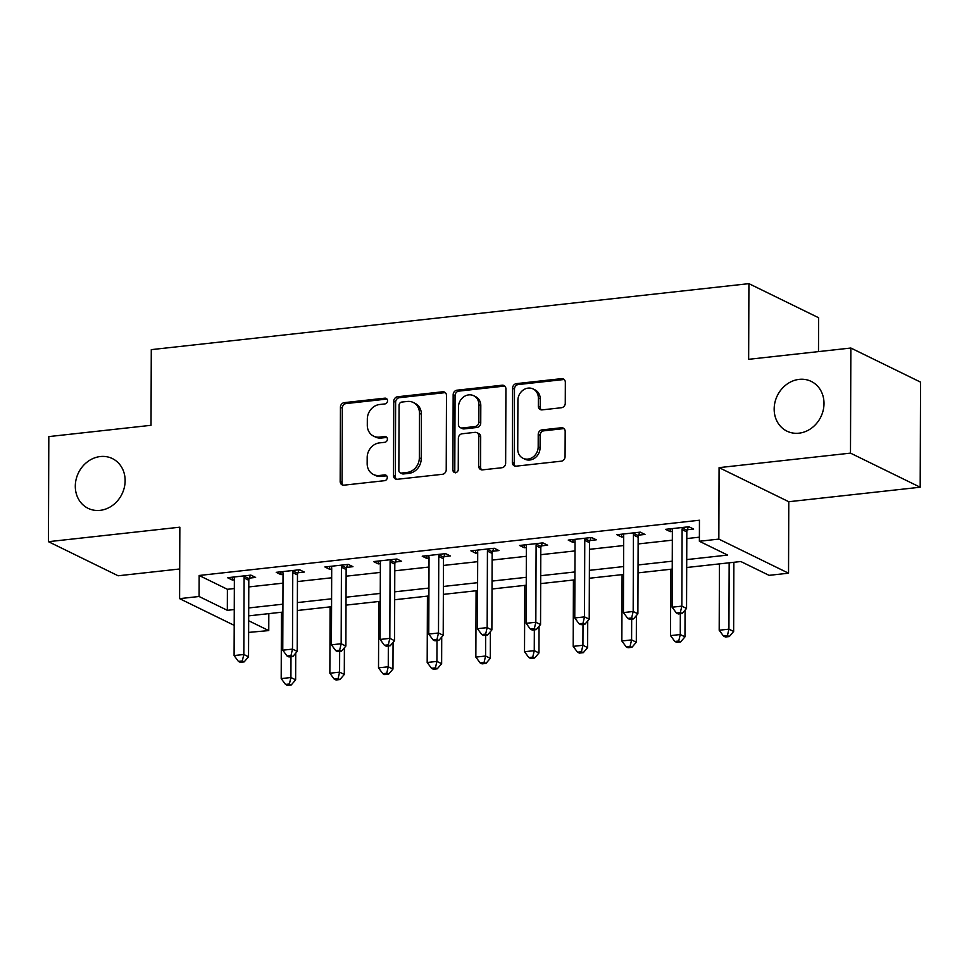 <?xml version="1.0" encoding="UTF-8"?>
<svg xmlns="http://www.w3.org/2000/svg" width="969" height="969" viewBox="0 0 969 969"><rect width="100%" height="100%" fill="white"/><g stroke="black" fill="none" stroke-linecap="round" stroke-linejoin="round"><path stroke-width="1.45" d="M387.539 400.754A2.968 2.604 -63.9 0 0 384.875 398.162L344.274 402.644A4.239 3.719 -63.9 0 0 340.434 407.186L340.167 481.46A4.239 3.719 -63.9 0 0 343.983 485.166L384.584 480.685A2.968 2.604 -63.9 0 0 384.608 474.907L379.351 475.488A13.59 11.882 -63.9 0 1 373.428 474.483A13.59 11.882 -63.9 0 1 367.166 463.63L367.19 457.441A13.59 11.882 -63.9 0 1 379.46 442.894L384.717 442.312A2.968 2.604 -63.9 0 0 384.741 436.534L379.485 437.116A13.59 11.882 -63.9 0 1 373.562 436.111A13.59 11.882 -63.9 0 1 367.299 425.258L367.324 419.068A13.59 11.882 -63.9 0 1 379.594 404.509L384.85 403.94A2.968 2.604 -63.9 0 0 387.539 400.754M386.994 399.058A2.968 2.604 -63.9 0 0 386.752 399.083L346.151 403.564A4.239 3.719 -63.9 0 0 342.311 408.106L342.057 482.392A4.239 3.719 -63.9 0 0 343.147 485.166M386.728 475.815A2.968 2.604 -63.9 0 0 386.486 475.827L381.229 476.409L379.351 475.488M386.861 437.443A2.968 2.604 -63.9 0 0 386.619 437.455L381.374 438.036L379.485 437.116M774.17 409.027A27.677 24.213 -63.9 0 0 786.925 431.144A27.677 24.213 -63.9 0 0 824.001 403.528A27.677 24.213 -63.9 0 0 811.247 381.411A27.677 24.213 -63.9 0 0 774.17 409.027M75.303 486.196A27.677 24.213 -63.9 0 0 88.058 508.313A27.677 24.213 -63.9 0 0 125.134 480.697A27.677 24.213 -63.9 0 0 112.38 458.579A27.677 24.213 -63.9 0 0 75.303 486.196M561.426 407.743A4.239 3.719 -63.9 0 0 565.266 403.201L565.339 382.355A4.239 3.719 -63.9 0 0 561.523 378.649L516.429 383.627A4.239 3.719 -63.9 0 0 512.601 388.181L512.335 462.455A4.239 3.719 -63.9 0 0 516.15 466.162L561.245 461.183A4.239 3.719 -63.9 0 0 565.072 456.629L565.169 431.459A4.239 3.719 -63.9 0 0 561.354 427.753L542.059 429.885A4.239 3.719 -63.9 0 0 538.219 434.439L538.183 446.915A11.362 9.932 -63.9 0 1 522.969 458.252A11.362 9.932 -63.9 0 1 517.737 449.18L517.906 400.282A11.362 9.932 -63.9 0 1 533.12 388.944A11.362 9.932 -63.9 0 1 538.352 398.017L538.316 406.168A4.239 3.719 -63.9 0 0 542.131 409.875L561.426 407.743M850.855 348.028L920.55 382.125L920.187 487.225L850.491 453.129L850.855 348.028L748.649 359.317L748.916 283.651L151.285 349.639L151.019 425.306L48.813 436.595L48.45 541.683L179.846 527.184L179.604 598.648L199.069 596.492L199.142 575.477L699.448 520.232L699.376 541.259L718.841 539.103L788.536 573.2L769.059 575.344L740.813 561.523L686.694 567.507M850.491 453.129L719.083 467.639L718.841 539.103M446.479 395.485A4.239 3.719 -63.9 0 0 442.676 391.779L397.581 396.757A4.239 3.719 -63.9 0 0 393.741 401.299L393.487 475.573A4.239 3.719 -63.9 0 0 397.29 479.28L442.385 474.301A4.239 3.719 -63.9 0 0 446.224 469.759L446.479 395.485M457.005 390.192L502.099 385.214A4.239 3.719 -63.9 0 1 505.915 388.92L505.648 463.194A4.239 3.719 -63.9 0 1 501.809 467.748L482.514 469.868A4.239 3.719 -63.9 0 1 478.71 466.174L478.807 436.05A4.239 3.719 -63.9 0 0 475.004 432.344L462.201 433.761A4.239 3.719 -63.9 0 0 458.361 438.303L458.252 469.662A2.968 2.604 -63.9 0 1 452.911 470.256L453.165 394.746A4.239 3.719 -63.9 0 1 457.005 390.192L458.894 391.113L503.989 386.134L502.099 385.214M48.45 541.683L118.145 575.78L179.701 568.985M199.142 575.477L227.4 589.297L234.328 588.534M248.779 586.935L282.996 583.156M297.447 581.557L331.664 577.79M346.115 576.192L380.332 572.413M394.783 570.814L429.001 567.035M443.451 565.436L477.669 561.669M492.119 560.07L526.337 556.291M540.787 554.692L575.005 550.913M589.455 549.326L623.673 545.547M638.123 543.948L672.341 540.169M686.791 538.57L699.388 537.177M249.287 578.13L255.622 577.427L250.923 575.126L227.558 577.706L232.269 580.007L234.365 579.777M297.955 572.752L304.29 572.049L299.591 569.748L276.226 572.328L280.937 574.629L283.033 574.399M346.623 567.386L352.958 566.683L348.246 564.382L324.894 566.962L329.605 569.263L331.701 569.033M395.291 562.008L401.626 561.305L396.915 559.004L373.562 561.584L378.273 563.885L380.369 563.655M443.959 556.63L450.294 555.94L445.583 553.626L422.23 556.206L426.941 558.507L429.025 558.277M492.627 551.264L498.962 550.562L494.251 548.26L470.898 550.84L475.609 553.142L477.693 552.911M541.296 545.886L547.63 545.184L542.919 542.882L519.566 545.462L524.265 547.764L526.361 547.533M589.964 540.508L596.298 539.818L591.587 537.504L568.234 540.084L572.933 542.398L575.029 542.155M638.632 535.142L644.966 534.44L640.255 532.138L616.902 534.718L621.601 537.02L623.697 536.79M687.3 529.764L693.634 529.062L688.923 526.761L665.57 529.34L670.269 531.642L672.365 531.412M818.49 351.602L818.611 317.735L748.916 283.651M719.083 467.639L788.778 501.724L920.187 487.225M788.778 501.724L788.536 573.2M268.825 613.643L268.764 630.589L248.621 632.406M686.718 559.597L727.622 555.08L699.376 541.259M199.069 596.492L227.327 610.313L234.256 609.549M248.706 607.951L282.924 604.184M297.374 602.585L331.592 598.806M346.042 597.207L380.26 593.428M394.71 591.829L428.928 588.062M443.378 586.463L477.596 582.684M492.046 581.085L526.264 577.306M540.714 575.719L574.932 571.94M589.382 570.341L623.6 566.562M638.05 564.963L672.268 561.184M234.207 625.356L179.604 598.648M248.67 620.754L268.764 630.589M672.232 569.094L638.026 572.873M623.564 574.472L589.358 578.251M574.896 579.85L540.69 583.617M526.24 585.215L492.022 588.995M477.572 590.593L443.354 594.372M428.904 595.959L394.686 599.738M380.236 601.337L346.018 605.116M331.568 606.715L297.35 610.494M282.9 612.081L248.682 615.86M227.4 589.297L227.327 610.313M232.269 580.007L232.281 577.185M280.937 574.629L280.949 571.807M329.605 569.263L329.605 566.441M378.273 563.885L378.273 561.063M426.941 558.507L426.941 555.685M475.609 553.142L475.609 550.319M524.265 547.764L524.277 544.941M572.933 542.398L572.945 539.563M621.601 537.02L621.614 534.198M670.269 531.642L670.282 528.82M373.562 436.111L375.451 437.031A13.59 11.882 -63.9 0 0 381.374 438.036M373.428 474.483L375.306 475.416A13.59 11.882 -63.9 0 0 381.229 476.409M445.389 392.699A4.239 3.719 -63.9 0 0 444.565 392.699L399.458 397.678A4.239 3.719 -63.9 0 0 395.631 402.22L395.364 476.506A4.239 3.719 -63.9 0 0 396.454 479.28M401.76 402.062A2.968 2.604 -63.9 0 0 399.083 405.248L398.853 470.449A2.968 2.604 -63.9 0 0 401.517 473.042L407.053 472.436A13.59 11.882 -63.9 0 0 419.335 457.877L419.492 413.315A13.59 11.882 -63.9 0 0 413.23 402.462A13.59 11.882 -63.9 0 0 407.307 401.457L401.76 402.062M400.221 472.824L402.099 473.744A2.968 2.604 -63.9 0 0 403.395 473.962L401.517 473.042M413.23 402.462L415.107 403.383A13.59 11.882 -63.9 0 1 421.37 414.235L421.212 458.797A13.59 11.882 -63.9 0 1 408.942 473.356L403.395 473.962M504.825 386.147A4.239 3.719 -63.9 0 0 503.989 386.134M476.857 432.658L478.734 433.579A4.239 3.719 -63.9 0 1 480.697 436.971L480.588 467.094A4.239 3.719 -63.9 0 0 481.678 469.868M458.894 391.113A4.239 3.719 -63.9 0 0 455.055 395.667L454.788 471.176A2.968 2.604 -63.9 0 0 455.333 472.86M478.916 404.788A11.362 9.932 -63.9 0 0 473.684 395.715A11.362 9.932 -63.9 0 0 458.47 407.041L458.422 424.277A4.239 3.719 -63.9 0 0 462.225 427.983L475.028 426.566A4.239 3.719 -63.9 0 0 478.856 422.012L478.916 404.788L480.806 405.708A11.362 9.932 -63.9 0 0 475.573 396.636L473.684 395.715M460.372 427.668L462.261 428.589A4.239 3.719 -63.9 0 0 464.103 428.904L462.225 427.983M480.806 405.708L480.745 422.932A4.239 3.719 -63.9 0 1 476.905 427.486L464.103 428.904M533.12 388.944L534.997 389.865A11.362 9.932 -63.9 0 1 540.23 398.937L540.205 407.089A4.239 3.719 -63.9 0 0 541.296 409.863M522.969 458.252L524.847 459.173A11.362 9.932 -63.9 0 0 540.06 447.835L538.183 446.915M564.079 428.686A4.239 3.719 -63.9 0 0 563.243 428.673L543.936 430.805A4.239 3.719 -63.9 0 0 540.108 435.36L540.06 447.835M564.249 379.582A4.239 3.719 -63.9 0 0 563.413 379.569L518.318 384.548A4.239 3.719 -63.9 0 0 514.478 389.102L514.224 463.376A4.239 3.719 -63.9 0 0 515.314 466.15M281.422 612.251L281.192 678.603L290.918 677.525L295.63 679.826L295.727 653.154M289.392 684.005L285.504 684.429L287.381 685.349L291.281 684.926L289.392 684.005L290.918 677.525L290.991 656.728M285.504 684.429L281.192 678.603M295.63 679.826L291.281 684.926M244.588 575.828L244.382 576.373A4.324 3.779 -63.9 0 0 244.091 577.984L243.825 654.487L234.098 655.565L234.365 579.05A4.324 3.779 -63.9 0 0 234.086 577.512L233.892 577.003M250.353 575.186L249.094 578.687A4.324 3.779 -63.9 0 0 248.803 580.286L248.536 656.788L243.825 654.487L242.298 660.967L238.41 661.403L240.288 662.324L244.188 661.888L242.298 660.967M244.188 661.888L248.536 656.788M234.098 655.565L238.41 661.403M330.09 606.873L329.86 673.225L339.586 672.147L344.298 674.448L344.395 647.789M338.06 678.627L334.172 679.063L336.049 679.984L339.949 679.548L338.06 678.627L339.586 672.147L339.659 651.35M334.172 679.063L329.86 673.225M344.298 674.448L339.949 679.548M378.758 601.507L378.516 667.847L388.254 666.781L392.966 669.082L393.063 642.411M386.728 673.261L382.84 673.685L384.717 674.606L388.617 674.182L386.728 673.261L388.254 666.781L388.327 645.972M382.84 673.685L378.516 667.847M392.966 669.082L388.617 674.182M427.426 596.129L427.184 662.481L436.922 661.403L441.634 663.704L441.719 637.033M435.396 667.883L431.508 668.307L433.385 669.228L437.285 668.804L435.396 667.883L436.922 661.403L436.995 640.606M431.508 668.307L427.184 662.481M441.634 663.704L437.285 668.804M293.256 570.45L293.05 571.007A4.324 3.779 -63.9 0 0 292.759 572.606L292.493 649.121L282.766 650.187L283.033 573.684A4.324 3.779 -63.9 0 0 282.754 572.146L282.56 571.625M299.021 569.808L297.762 573.309A4.324 3.779 -63.9 0 0 297.471 574.908L297.204 651.422L292.493 649.121L290.966 655.601L287.078 656.025L288.956 656.946L292.856 656.522L290.966 655.601M292.856 656.522L297.204 651.422M282.766 650.187L287.078 656.025M341.924 565.072L341.718 565.63A4.324 3.779 -63.9 0 0 341.427 567.228L341.161 643.743L331.434 644.821L331.701 568.306A4.324 3.779 -63.9 0 0 331.422 566.768L331.228 566.259M347.689 564.442L346.43 567.931A4.324 3.779 -63.9 0 0 346.139 569.53L345.872 646.044L341.161 643.743L339.634 650.223L335.746 650.647L337.624 651.568L341.524 651.144L339.634 650.223M341.524 651.144L345.872 646.044M331.434 644.821L335.746 650.647M390.592 559.707L390.386 560.264A4.324 3.779 -63.9 0 0 390.095 561.863L389.829 638.365L380.102 639.443L380.369 562.928A4.324 3.779 -63.9 0 0 380.09 561.39L379.896 560.881M396.357 559.065L395.098 562.565A4.324 3.779 -63.9 0 0 394.807 564.164L394.54 640.679L389.829 638.365L388.303 644.845L384.414 645.281L386.292 646.202L390.192 645.766L388.303 644.845M390.192 645.766L394.54 640.679M380.102 639.443L384.414 645.281M476.082 590.751L475.852 657.103L485.59 656.025L490.302 658.339L490.387 631.667M484.064 662.505L480.176 662.941L482.053 663.862L485.941 663.426L484.064 662.505L485.59 656.025L485.663 635.228M480.176 662.941L475.852 657.103M490.302 658.339L485.941 663.426M439.26 554.329L439.054 554.886A4.324 3.779 -63.9 0 0 438.763 556.485L438.497 632.999L428.77 634.065L429.037 557.563A4.324 3.779 -63.9 0 0 428.758 556.024L428.564 555.516M445.025 553.687L443.766 557.187A4.324 3.779 -63.9 0 0 443.475 558.786L443.208 635.301L438.497 632.999L436.971 639.479L433.082 639.903L434.96 640.824L438.86 640.4L436.971 639.479M438.86 640.4L443.208 635.301M428.77 634.065L433.082 639.903M524.75 585.385L524.52 651.725L534.258 650.659L538.97 652.961L539.055 626.289M532.732 657.139L528.832 657.563L530.721 658.484L534.609 658.06L532.732 657.139L534.258 650.659L534.331 629.85M528.832 657.563L524.52 651.725M538.97 652.961L534.609 658.06M573.418 580.007L573.188 646.359L582.926 645.281L587.638 647.583L587.723 620.911M581.4 651.762L577.5 652.185L579.389 653.106L583.277 652.682L581.4 651.762L582.926 645.281L582.999 624.484M577.5 652.185L573.188 646.359M587.638 647.583L583.277 652.682M622.086 574.629L621.856 640.981L631.594 639.903L636.306 642.217L636.391 615.545M630.068 646.384L626.168 646.82L628.057 647.74L631.945 647.304L630.068 646.384L631.594 639.903L631.667 619.106M626.168 646.82L621.856 640.981M636.306 642.217L631.945 647.304M487.916 548.951L487.722 549.508A4.324 3.779 -63.9 0 0 487.431 551.107L487.165 627.621L477.438 628.699L477.705 552.185A4.324 3.779 -63.9 0 0 477.426 550.646L477.232 550.138M493.693 548.321L492.434 551.809A4.324 3.779 -63.9 0 0 492.143 553.42L491.877 629.923L487.165 627.621L485.639 634.101L481.75 634.525L483.628 635.458L487.528 635.022L485.639 634.101M487.528 635.022L491.877 629.923M477.438 628.699L481.75 634.525M536.584 543.585L536.39 544.142A4.324 3.779 -63.9 0 0 536.099 545.741L535.833 622.243L526.106 623.321L526.373 546.807A4.324 3.779 -63.9 0 0 526.094 545.268L525.901 544.76M542.361 542.943L541.102 546.443A4.324 3.779 -63.9 0 0 540.811 548.042L540.545 624.557L535.833 622.243L534.307 628.724L530.418 629.16L532.296 630.08L536.196 629.644L534.307 628.724M536.196 629.644L540.545 624.557M526.106 623.321L530.418 629.16M585.252 538.207L585.058 538.764A4.324 3.779 -63.9 0 0 584.767 540.363L584.501 616.878L574.762 617.956L575.041 541.441A4.324 3.779 -63.9 0 0 574.762 539.903L574.569 539.394M591.029 537.577L589.77 541.065A4.324 3.779 -63.9 0 0 589.479 542.664L589.213 619.179L584.501 616.878L582.975 623.358L579.087 623.782L580.964 624.702L584.864 624.278L582.975 623.358M584.864 624.278L589.213 619.179M574.762 617.956L579.087 623.782M670.754 569.263L670.524 635.616L680.262 634.538L684.974 636.839L685.059 610.167M678.736 641.018L674.836 641.442L676.725 642.362L680.613 641.938L678.736 641.018L680.262 634.538L680.335 613.728M674.836 641.442L670.524 635.616M684.974 636.839L680.613 641.938M633.92 532.841L633.726 533.386A4.324 3.779 -63.9 0 0 633.435 534.985L633.169 611.5L623.43 612.578L623.697 536.063A4.324 3.779 -63.9 0 0 623.43 534.525L623.224 534.016M639.697 532.199L638.438 535.687A4.324 3.779 -63.9 0 0 638.147 537.298L637.881 613.801L633.169 611.5L631.643 617.98L627.755 618.416L629.632 619.336L633.532 618.9L631.643 617.98M633.532 618.9L637.881 613.801M623.43 612.578L627.755 618.416M719.422 563.885L719.192 630.238L728.93 629.16L733.642 631.461L733.872 562.286M727.404 635.64L723.504 636.064L725.393 636.996L729.282 636.56L727.404 635.64L728.93 629.16L729.16 562.807M723.504 636.064L719.192 630.238M733.642 631.461L729.282 636.56M682.588 527.463L682.394 528.02A4.324 3.779 -63.9 0 0 682.103 529.619L681.837 606.134L672.098 607.2L672.365 530.697A4.324 3.779 -63.9 0 0 672.098 529.159L671.892 528.638M688.365 526.821L687.094 530.322A4.324 3.779 -63.9 0 0 686.815 531.92L686.549 608.435L681.837 606.134L680.311 612.602L676.423 613.038L678.3 613.958L682.188 613.522L680.311 612.602M682.188 613.522L686.549 608.435M672.098 607.2L676.423 613.038M386.752 399.083L384.875 398.162M386.486 475.827L384.608 474.907M386.619 437.455L384.741 436.534M342.057 482.392L340.167 481.46M342.311 408.106L340.434 407.186M346.151 403.564L344.274 402.644M395.364 476.506L393.487 475.573M395.631 402.22L393.741 401.299M399.458 397.678L397.581 396.757M444.565 392.699L442.676 391.779M408.942 473.356L407.053 472.436M421.212 458.797L419.335 457.877M421.37 414.235L419.492 413.315M480.588 467.094L478.71 466.174M480.697 436.971L478.807 436.05M454.788 471.176L452.911 470.256M455.055 395.667L453.165 394.746M476.905 427.486L475.028 426.566M480.745 422.932L478.856 422.012M540.205 407.089L538.316 406.168M540.23 398.937L538.352 398.017M540.108 435.36L538.219 434.439M543.936 430.805L542.059 429.885M563.243 428.673L561.354 427.753M514.224 463.376L512.335 462.455M514.478 389.102L512.601 388.181M518.318 384.548L516.429 383.627M563.413 379.569L561.523 378.649M244.382 576.373L249.094 578.687M244.091 577.984L248.803 580.286M293.05 571.007L297.762 573.309M292.759 572.606L297.471 574.908M341.718 565.63L346.43 567.931M341.427 567.228L346.139 569.53M390.386 560.264L395.098 562.565M390.095 561.863L394.807 564.164M439.054 554.886L443.766 557.187M438.763 556.485L443.475 558.786M487.722 549.508L492.434 551.809M487.431 551.107L492.143 553.42M536.39 544.142L541.102 546.443M536.099 545.741L540.811 548.042M585.058 538.764L589.77 541.065M584.767 540.363L589.479 542.664M633.726 533.386L638.438 535.687M633.435 534.985L638.147 537.298M682.394 528.02L687.094 530.322M682.103 529.619L686.815 531.92"/></g></svg>
